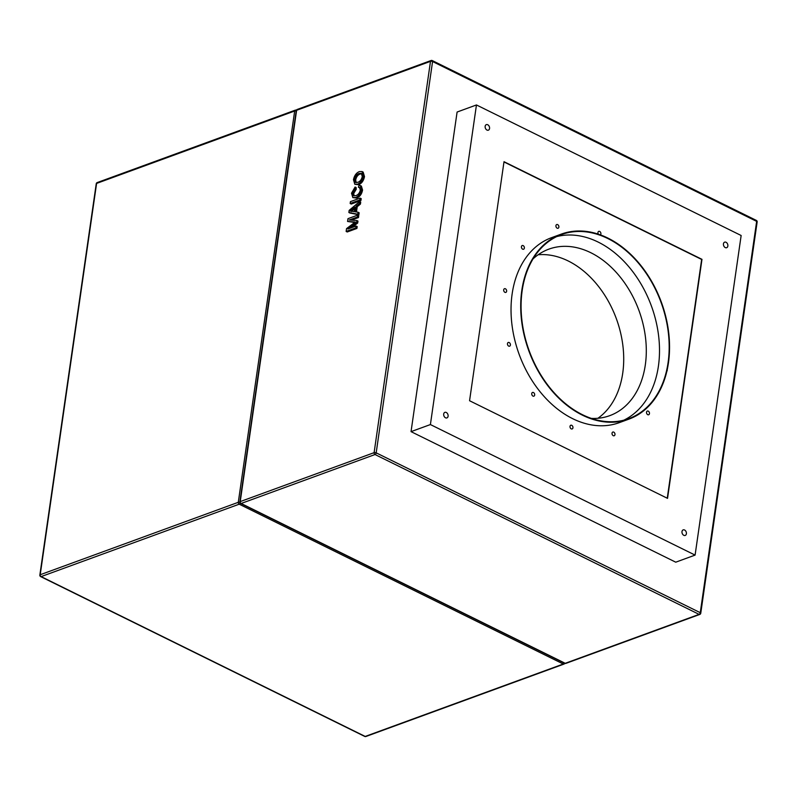 <?xml version="1.0" encoding="UTF-8"?>
<svg xmlns="http://www.w3.org/2000/svg" width="797" height="797" viewBox="0 0 797 797"><rect width="100%" height="100%" fill="white"/><g stroke="black" fill="none" stroke-linecap="round" stroke-linejoin="round"><path stroke-width="1.2" d="M533.044 258.895A88.646 63.531 -110.1 0 1 548.884 249.132A88.646 63.531 -110.1 0 1 619.09 275.662A88.646 63.531 -110.1 0 1 645.311 364.936A88.646 63.531 -110.1 0 1 609.765 415.645A88.646 63.531 -110.1 0 1 591.354 418.405M597.919 418.276A88.646 63.531 69.9 0 0 622.726 373.195A88.646 63.531 69.9 0 0 538.144 254.761M556.724 236.579A98.011 70.236 -110.1 0 1 631.573 270.103A98.011 70.236 -110.1 0 1 658.412 366.132A98.011 70.236 -110.1 0 1 623.852 420.178M522.174 290.626A98.011 70.236 69.9 0 0 551.165 389.325A98.011 70.236 69.9 0 0 628.783 418.654A98.011 70.236 69.9 0 0 668.085 362.595A98.011 70.236 69.9 0 0 639.094 263.897A98.011 70.236 69.9 0 0 561.477 234.567A98.011 70.236 69.9 0 0 522.174 290.626M668.454 362.774A98.499 70.584 69.9 0 0 639.314 263.578A98.499 70.584 69.9 0 0 561.307 234.099A98.499 70.584 69.9 0 0 521.806 290.447A98.499 70.584 69.9 0 0 550.946 389.643A98.499 70.584 69.9 0 0 628.953 419.122A98.499 70.584 69.9 0 0 668.454 362.774M561.307 234.099L551.634 237.636A98.499 70.584 69.9 0 0 512.132 293.983A98.499 70.584 69.9 0 0 541.263 393.18A98.499 70.584 69.9 0 0 619.269 422.659L628.953 419.122M510.329 344.065A1.973 1.415 -110.1 0 1 509.612 346.177A1.973 1.415 -110.1 0 1 507.54 344.583A1.973 1.415 -110.1 0 1 508.257 342.481A1.973 1.415 -110.1 0 1 510.329 344.065M534.159 393.13A1.973 1.415 -110.1 0 1 533.88 396.159A1.973 1.415 -110.1 0 1 532.257 395.481A1.973 1.415 -110.1 0 1 532.535 392.453A1.973 1.415 -110.1 0 1 534.159 393.13M571.738 425.319A1.973 1.415 -110.1 0 1 572.953 427.222A1.973 1.415 -110.1 0 1 572.156 428.945A1.973 1.415 -110.1 0 1 571.23 428.866A1.973 1.415 -110.1 0 1 570.014 426.963A1.973 1.415 -110.1 0 1 570.801 425.239A1.973 1.415 -110.1 0 1 571.738 425.319M612.983 432.004A1.973 1.415 -110.1 0 1 614.866 433.528A1.973 1.415 -110.1 0 1 614.178 435.75A1.973 1.415 -110.1 0 1 614.009 435.8A1.973 1.415 -110.1 0 1 612.136 434.275A1.973 1.415 -110.1 0 1 612.823 432.054A1.973 1.415 -110.1 0 1 612.983 432.004M646.855 411.401A1.973 1.415 -110.1 0 1 647.323 411.063A1.973 1.415 -110.1 0 1 649.166 412.069A1.973 1.415 -110.1 0 1 649.137 414.42A1.973 1.415 -110.1 0 1 648.678 414.759A1.973 1.415 -110.1 0 1 646.835 413.763A1.973 1.415 -110.1 0 1 646.855 411.401M667.199 369.748A1.973 1.415 -110.1 0 1 667.209 370.466A1.973 1.415 -110.1 0 1 666.84 371.302M598.318 234.149A1.973 1.415 -110.1 0 1 598.746 231.359A1.973 1.415 -110.1 0 1 599.673 231.439A1.973 1.415 -110.1 0 1 600.848 233.093A1.973 1.415 -110.1 0 1 600.41 234.876M557.92 228.291A1.973 1.415 -110.1 0 1 556.037 226.766A1.973 1.415 -110.1 0 1 556.724 224.545A1.973 1.415 -110.1 0 1 556.894 224.505A1.973 1.415 -110.1 0 1 558.767 226.019A1.973 1.415 -110.1 0 1 558.079 228.251A1.973 1.415 -110.1 0 1 557.92 228.291M524.047 248.893A1.973 1.415 -110.1 0 1 523.579 249.232A1.973 1.415 -110.1 0 1 521.736 248.236A1.973 1.415 -110.1 0 1 521.766 245.875A1.973 1.415 -110.1 0 1 522.224 245.536A1.973 1.415 -110.1 0 1 524.067 246.542A1.973 1.415 -110.1 0 1 524.047 248.893M681.993 531.569A2.959 2.122 69.9 0 0 682.87 534.548A2.959 2.122 69.9 0 0 685.211 535.435A2.959 2.122 69.9 0 0 686.396 533.741A2.959 2.122 69.9 0 0 685.52 530.772A2.959 2.122 69.9 0 0 683.178 529.885A2.959 2.122 69.9 0 0 681.993 531.569M723.457 243.842A2.959 2.122 69.9 0 0 724.334 246.821A2.959 2.122 69.9 0 0 726.665 247.708A2.959 2.122 69.9 0 0 727.85 246.014A2.959 2.122 69.9 0 0 726.984 243.035A2.959 2.122 69.9 0 0 724.642 242.158A2.959 2.122 69.9 0 0 723.457 243.842M485.154 126.315A2.959 2.122 69.9 0 0 486.031 129.293A2.959 2.122 69.9 0 0 488.372 130.18A2.959 2.122 69.9 0 0 489.557 128.486A2.959 2.122 69.9 0 0 488.681 125.518A2.959 2.122 69.9 0 0 486.339 124.631A2.959 2.122 69.9 0 0 485.154 126.315M443.69 414.051A2.959 2.122 69.9 0 0 444.567 417.02A2.959 2.122 69.9 0 0 446.908 417.907A2.959 2.122 69.9 0 0 448.093 416.213A2.959 2.122 69.9 0 0 447.217 413.245A2.959 2.122 69.9 0 0 444.875 412.358A2.959 2.122 69.9 0 0 443.69 414.051M506.633 291.274A1.973 1.415 -110.1 0 1 505.836 292.399A1.973 1.415 -110.1 0 1 504.282 291.812A1.973 1.415 -110.1 0 1 503.694 289.829A1.973 1.415 -110.1 0 1 504.481 288.703A1.973 1.415 -110.1 0 1 506.045 289.291A1.973 1.415 -110.1 0 1 506.633 291.274M695.094 555.101L675.736 562.184L411.043 431.635L457.099 112.038L476.457 104.955L741.15 235.504L695.094 555.101L430.4 424.562L476.457 104.955M362.057 171.544L363.153 172.082L364.498 176.635C363.641 180.71 361.728 183.4 358.75 184.705L354.824 184.286L353.469 179.714C354.356 175.549 356.319 172.839 359.357 171.604L362.057 171.544L363.392 176.097C362.545 180.172 360.633 182.852 357.654 184.157L354.824 184.286M347.572 221.456L347.97 218.667L357.654 215.13L357.385 217.003L349.196 219.992L356.877 220.54L356.588 222.502L347.89 229.018L356.08 226.019L357.186 226.567L356.917 228.44L347.233 231.977L346.137 231.439L346.546 228.619L355.263 222.044L347.572 221.456L354.675 222.483M357.654 215.13L358.75 215.668L358.481 217.541L351.357 220.151M356.877 220.54L357.973 221.088L357.694 223.04L351.457 227.713M358.072 212.231L359.168 212.779L358.879 214.762L349.963 213.028L348.867 212.49L349.166 210.378L359.606 201.561L359.317 203.554L356.129 206.154L355.313 211.813L358.072 212.231L357.783 214.224L348.867 212.49M359.606 201.561L360.712 202.109L360.423 204.092L357.225 206.692L356.458 211.982M361.21 198.642L360.941 200.515L351.258 204.052L350.162 203.514L350.431 201.641L360.105 198.104L361.21 198.642M359.965 187.803L358.431 187.265L359.019 185.273L360.264 185.512L361.459 189.517L362.565 190.055C361.708 194.229 359.736 196.899 356.638 198.055L352.822 197.606L351.527 193.183L355.083 187.036L356.179 187.584L356.199 189.347L353.729 193.412L354.097 195.923M360.264 185.512L361.37 186.06L362.565 190.055M356.08 226.019L355.811 227.892L356.917 228.44M356.588 222.502L357.694 223.04M357.385 217.003L358.481 217.541M355.811 227.892L346.137 231.439M351.796 211.275L354.276 211.653L354.924 207.12L350.132 211.026L351.796 211.275M357.783 214.224L358.879 214.762M356.129 206.154L357.225 206.692M359.317 203.554L360.423 204.092M354.695 208.754L351.238 211.564M360.105 198.104L359.836 199.977L360.941 200.515M359.836 199.977L350.162 203.514M355.083 187.036L355.103 188.799L352.633 192.864L353.469 195.773L355.801 195.644C358.042 194.976 359.547 193.133 360.324 190.104L359.487 187.415L358.431 187.265M352.633 192.864L353.729 193.412M355.103 188.799L356.199 189.347M361.459 189.517C360.613 193.691 358.64 196.361 355.542 197.517L356.638 198.055M355.542 197.517L352.822 197.606M357.943 182.284C360.144 181.447 361.589 179.524 362.276 176.506L361.3 173.357L359.078 173.477C356.817 174.284 355.323 176.217 354.585 179.295L355.502 182.463L357.943 182.284M363.392 176.097L364.498 176.635M357.654 184.157L358.75 184.705M354.585 179.295L355.691 179.843L356.149 182.633M361.778 173.736L360.174 174.025C357.913 174.822 356.418 176.765 355.691 179.843M359.078 173.477L360.174 174.025M411.043 431.635L430.4 424.562M667.537 498.364L701.978 259.334L504.013 161.691L469.563 400.732L667.537 498.364M667.248 498.225L701.659 259.453L503.973 161.95M40.657 576.6A1.474 0.827 116.3 0 0 41.125 576.6L365.205 736.438L563.29 664.021L239.2 504.182L41.125 576.6A1.474 1.056 -110.1 0 1 40.209 574.737L238.293 502.309L294.681 111.002L96.596 183.42L40.209 574.737A1.474 0.618 -171.8 0 0 39.85 575.065A1.474 1.474 0 0 0 40.657 576.6L364.747 736.438A1.474 1.474 0 0 0 365.903 736.498A1.474 1.056 -110.1 0 1 365.205 736.438A1.474 0.827 116.3 0 1 364.747 736.438M97.194 182.573A1.474 1.474 0 0 0 96.238 183.758A1.474 0.618 8.2 0 1 96.596 183.42A1.474 1.056 -110.1 0 1 97.194 182.573L295.279 110.155A1.474 1.056 -110.1 0 1 295.976 110.215A1.474 0.827 116.3 0 1 296.384 110.195A1.474 1.474 0 0 0 295.279 110.155A1.474 1.056 -110.1 0 0 294.681 111.002A1.474 0.618 8.2 0 1 296.205 110.992M239.857 502.319A1.474 0.618 -171.8 0 0 238.293 502.309A1.474 1.056 -110.1 0 0 239.2 504.182A1.474 0.827 116.3 0 0 240.196 503.096M564.226 663.044A1.474 0.827 116.3 0 1 563.29 664.021A1.474 1.056 -110.1 0 0 563.987 664.08A1.474 1.474 0 0 0 564.814 663.333M365.903 736.498L563.987 664.08A1.474 1.056 -110.1 0 0 564.585 663.234A1.474 0.618 -171.8 0 0 564.595 663.224M432.572 61.538L376.184 452.845L700.264 612.684L756.652 221.367L432.572 61.538A1.474 0.827 -63.7 0 0 432.253 60.562A1.474 0.827 -63.7 0 0 431.795 60.562A1.474 1.056 69.9 0 0 430.5 61.349L296.614 110.295L240.226 501.602L374.112 452.656L430.5 61.349A1.474 0.618 -171.8 0 1 432.572 61.538M296.255 110.624A1.474 1.474 0 0 1 297.211 109.448A1.474 1.056 69.9 0 0 296.614 110.295A1.474 0.618 -171.8 0 0 296.255 110.624L239.867 501.941A1.474 0.618 -171.8 0 1 240.226 501.602A1.474 1.056 69.9 0 0 241.142 503.475L565.222 663.313L699.108 614.367L375.018 454.529L241.142 503.475A1.474 0.827 -63.7 0 1 240.674 503.475L564.764 663.313A1.474 1.474 0 0 0 565.92 663.373L699.806 614.427A1.474 1.474 0 0 0 700.762 613.242A1.474 0.618 -171.8 0 0 700.264 612.684A1.474 0.827 -63.7 0 1 699.108 614.367A1.474 1.056 69.9 0 0 699.806 614.427M565.92 663.373A1.474 1.056 69.9 0 1 565.222 663.313A1.474 0.827 116.3 0 1 564.764 663.313M755.875 220.4A1.474 0.827 116.3 0 1 756.343 220.4A1.474 0.827 116.3 0 1 756.652 221.367A1.474 0.618 -171.8 0 1 757.15 221.935A1.474 1.474 0 0 0 756.343 220.4L432.253 60.562A1.474 1.474 0 0 0 431.097 60.502L297.211 109.448M700.404 613.58A1.474 0.618 -171.8 0 0 700.762 613.242L757.15 221.935M374.112 452.656A1.474 1.056 69.9 0 0 375.018 454.529A1.474 0.827 116.3 0 0 376.184 452.845A1.474 0.618 -171.8 0 0 374.112 452.656M353.828 221.955L354.765 222.423M352.194 209.342L353.3 209.88M96.238 183.758L39.85 575.065M239.867 501.941A1.474 1.474 0 0 0 240.674 503.475"/></g></svg>
